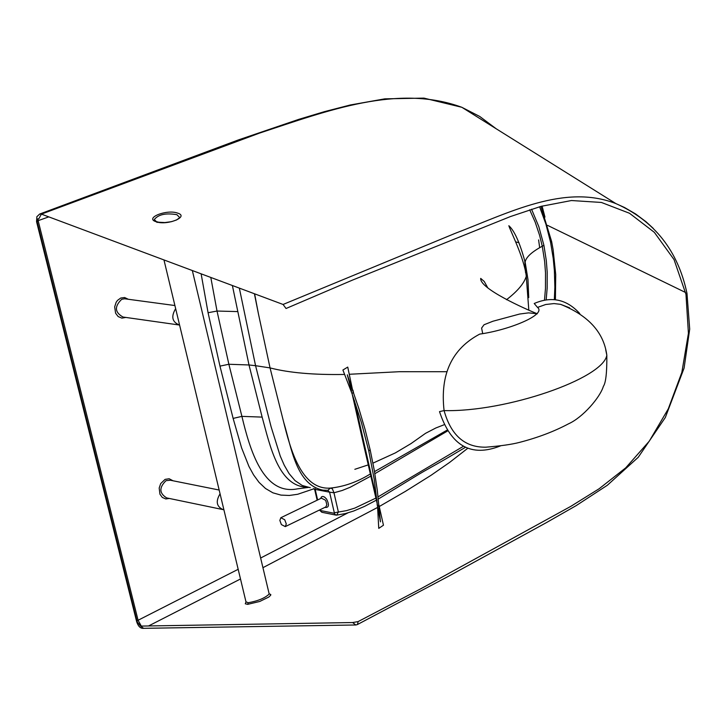 <?xml version="1.0" encoding="UTF-8"?>
<svg xmlns="http://www.w3.org/2000/svg" width="726" height="726" viewBox="0 0 726 726"><rect width="100%" height="100%" fill="white"/><g stroke="black" fill="none" stroke-linecap="round" stroke-linejoin="round"><path stroke-width="1.09" d="M238.173 569.302L138.076 620.258L38.142 220.65L37.062 221.167M39.685 214.043L36.863 216.693L36.563 221.666L37.217 222.056L137.332 622.191L136.633 621.556L87.556 425.409M48.787 216.874L38.142 220.65L37.843 218.816M39.649 214.052L41.409 214.116L38.805 218.816L37.28 219.415L37.217 222.056M239.335 288.113L255.57 365.695L249 364.969L232.384 285.518M551.606 241.386L550.598 242.375L545.907 224.107L539.59 206.765M254.409 293.749L258.392 313.632L254.617 293.83M529.699 209.805L535.189 222.138L539.572 235.26L542.258 246.214L540.507 247.203C530.978 252.594 525.842 257.594 525.116 262.231M210.803 277.45L217.02 311.046L228.871 364.261L219.969 366.122L208.072 312.725L217.02 311.046L237.402 311.581M344.714 374.444C313.904 374.988 289.021 372.81 270.054 367.91L258.392 313.632M579.793 313.559C566.752 299.312 551.56 295.954 534.209 303.504L537.521 307.407C546.914 314.657 508.808 330.121 479.732 334.096C451.862 348.861 439.974 374.353 444.076 410.589C450.991 435.409 464.958 447.606 485.993 447.171L485.993 447.171C500.695 445.991 511.894 444.394 519.58 442.37C537.839 437.642 554.147 431.462 568.503 423.83C582.76 417.504 600.121 397.403 603.36 386.377C605.829 382.856 606.99 372.474 606.827 355.241L606.827 355.232C603.106 378.645 505.977 412.232 444.076 410.589L439.511 411.615C450.964 446.1 471.283 457.525 500.486 445.891M569.465 307.77L560.581 304.339L554.02 303.577L545.698 304.503L537.521 307.407M544.963 217.101L542.086 206.057M496.321 128.865L479.777 116.487L461.781 107.276C398.011 83.862 328.406 110.397 259.572 133.085L41.409 214.116L283.076 304.466L454.875 233.473C509.207 212.682 564.565 183.542 615.839 203.579L624.496 207.491L635.549 213.916L645.995 221.72L653.355 228.463M155.927 221.675C166.653 225.986 189.931 216.666 177.534 213.081C166.799 209.097 144.338 217.963 155.927 221.675L156.571 221.684M615.839 203.57C654.28 220.64 678.002 250.615 687.005 293.476L685.97 294.348L674.055 259.618L654.344 232.347L629.506 213.262L601.418 202.454L571.471 200.53L540.97 206.375L510.423 216.566L352.373 280.145L286.044 308.496L283.076 304.466M352.609 390.252L347.745 367.093L342.908 370.015L352.028 393.655L353.317 392.221M537.313 313.741L528.555 312.87L519.644 314.031L492.89 321.246L484.033 324.758L481.61 328.07L482.717 333.688M526.25 276.352L526.241 276.415C524.036 283.53 517.457 291.298 506.494 299.72M179.585 325.039L179.431 325.03C172.135 322.072 170.873 316.618 175.647 308.65M176.935 214.733L179.758 217.609L176.599 219.951L171.508 221.666L164.829 222.564L158.731 222.229L156.426 221.63L154.284 219.579C158.304 214.479 165.773 212.836 176.717 214.651L176.935 214.733M157.07 222.446L154.284 219.588L154.511 220.522M141.289 626.084L138.076 620.258L137.014 620.939M308.441 487.427L297.515 488.843C263.266 495.704 249.898 449.839 241.903 416.37L228.871 364.261L249 364.969L262.14 417.105C270.09 446.082 278.521 486.883 307.688 487.282M370.741 476.165L350.123 487.291L342.118 490.513L333.96 492.772L338.389 512.048L334.314 512.756L329.586 492.183L333.96 492.772L332.317 488.707L330.375 488.09L327.825 490.331L329.586 492.183L315.193 489.397L315.456 488.698M375.723 498.172L354.742 508.118L346.62 510.614L338.389 512.048L336.628 515.115L335.875 515.097L334.078 513.255L334.314 512.756M322.135 512.329L319.44 510.033M327.88 490.34L323.006 490.159C296.199 484.805 291.525 447.851 283.812 422.65L283.349 420.88C290.101 447.906 301 490.222 330.375 488.09C344.024 486.692 357.319 482 370.26 474.005M374.498 471.628L446.844 430.291M544.491 300.174L545.471 288.44L545.516 272.867L544.627 261.306L542.258 246.214L543.919 245.37L538.81 226.612L531.55 209.206M317.153 500.196L314.957 490.703L315.193 489.397L317.634 499.96M524.744 260.57L525.533 272.559M310.274 487.7L302.179 485.449L294.992 480.567L289.048 473.543L284.238 465.194L280.254 456.082L271.088 426.752L255.57 365.695L270.054 367.91L283.349 420.88M467.689 448.332L449.639 462.398L430.981 475.339L405.417 491.366L379.235 506.53M377.629 507.429L262.939 567.678M240.497 578.976L148.549 625.966M245.96 602.081L245.288 603.787L247.684 604.35L259.754 601.464L268.82 597.035L270.707 595.184L270.78 594.512L269.228 593.823M357.319 624.596L355.785 624.986L352.645 622.545L358.109 621.601L357.455 624.523M378.818 504.679L383.455 525.216L378.754 528.374L377.565 506.657L378.863 505.187M377.375 504.516L364.416 448.178M220.069 493.816C215.495 501.403 216.529 506.675 223.163 509.634L223.871 509.679M269.074 593.505L269.201 594.04C264.917 598.115 257.921 601.019 248.228 602.743L245.978 601.827L201.102 414.755M284.728 519.752L280.844 517.729L279.846 520.433L281.389 524.589L285.291 526.613L286.28 523.9L284.728 519.752M515.832 241.93L519.008 242.72M201.129 273.829L208.072 312.725M605.711 349.732L606.827 355.232C603.841 332.454 588.423 315.492 560.581 304.339L569.538 307.806M125.834 317.434L121.859 318.124L118.166 316.572L115.606 313.224L114.672 306.826L116.169 302.252L117.512 300.382L120.743 298.032L124.573 297.515L128.348 299.275M685.598 292.514L547.604 225.396M357.437 624.532L447.679 576.698L546.179 522.747L576.108 505.659L607.335 485.267L638.236 457.298L665.343 417.468L684.092 368.1L689.7 329.141L686.968 293.259M352.028 393.655L361.385 422.468L368.817 451.145L370.124 449.675M354.379 400.38L376.975 500.368M352.936 390.089L353.598 393.029M446.644 371.712L399.382 371.703L349.36 374.271M174.902 305.537L124.627 298.776L121.732 299.275C114.291 306.454 114.708 312.371 123.003 317.035L179.431 325.03M355.54 624.986L143.612 628.326L140.617 626.093L137.332 622.191M262.14 417.105L241.903 416.37L233.128 418.412L219.969 366.122M374.861 473.706L447.352 431.108M546.17 299.892L547.168 288.04L547.204 272.295L546.306 260.616L543.919 245.37M550.598 242.375L553.221 258.411L554.392 270.662L554.855 287.197L554.346 299.647M463.333 446.345L378.055 496.847M334.078 513.255L320.066 510.442L319.912 509.806M324.858 507.41C328.932 507.873 329.513 505.105 326.609 499.116L324.558 497.065L322.87 496.43L321.527 496.82L320.583 498.544M314.167 488.698L297.714 494.27L289.32 495.468L280.962 495.105L272.912 492.827L265.525 488.507L259.055 482.382L253.565 474.868L248.936 466.419L241.613 447.915L233.128 418.412M538.61 239.907L539.672 247.702M347.818 512.928L260.643 558.022M173.033 480.775L169.158 478.752L165.083 479.378L160.682 483.598L159.185 488.044L159.947 494.215L162.297 497.419L165.773 498.953L169.339 498.463M352.645 622.545L140.617 626.093M685.97 294.348L688.429 333.316L681.841 372.411L668.274 408.874L649.271 441.181L625.73 467.843L599.086 488.779L570.881 506.321L421.352 588.477L358.109 621.601M377.565 506.657L374.217 479.323L368.817 451.145M223.163 509.634L166.717 497.918C159.166 493.308 158.949 487.545 166.063 480.63L170.392 480.249M247.684 604.35L248.228 602.743M280.844 517.729L321.409 498.145L325.312 500.123L325.938 501.158L326.845 504.806L325.82 506.939L285.291 526.613M36.609 221.847L87.492 425.182M555.417 299.756L555.717 274.492L553.121 249.662L551.642 241.567L540.906 206.393M461.79 107.276L423.93 98.119L384.853 98.845L350.277 104.989L324.604 111.604L298.876 119.327L238.346 139.936L39.73 214.025M461.827 107.285L615.857 203.579M377.629 506.63L380.46 521.876L377.257 490.005L374.253 470.176L370.187 449.966L365.096 429.511L358.989 408.938L347.309 374.798L351.547 391.223M352.219 394.2L364.352 447.888M525.152 262.267C519.907 242.92 514.471 230.732 508.844 225.713C510.206 230.614 524.199 257.757 526.286 276.343M487.863 287.995L484.26 281.497L480.703 278.394C479.587 288.612 524.889 308.768 537.249 313.795M124.627 298.776L125.525 298.894M200.911 413.956L163.967 259.935M269.183 593.977L192.336 270.544M136.706 621.828C138.23 626.356 140.445 628.525 143.358 628.335M335.857 515.097L336.61 515.115M336.628 515.124L345.24 513.609L353.653 511.022L364.506 506.403L376.186 500.259M378.291 499.061L414.11 477.173C431.135 466.773 430.11 468.433 465.357 447.352M322.153 512.338L335.575 515.033M321.818 512.266L319.431 510.042M313.968 488.407L314.893 490.404M377.52 506.14L377.103 504.28M525.161 262.222L527.974 279.546L528.71 297.596M354.842 469.305L368.2 464.894M372.946 463.143L395.38 452.888L410.925 443.65L425.536 433.331L435.872 427.968L443.922 424.828M526.277 276.406L528.791 309.857M170.41 480.249L219.161 490.032"/></g></svg>
